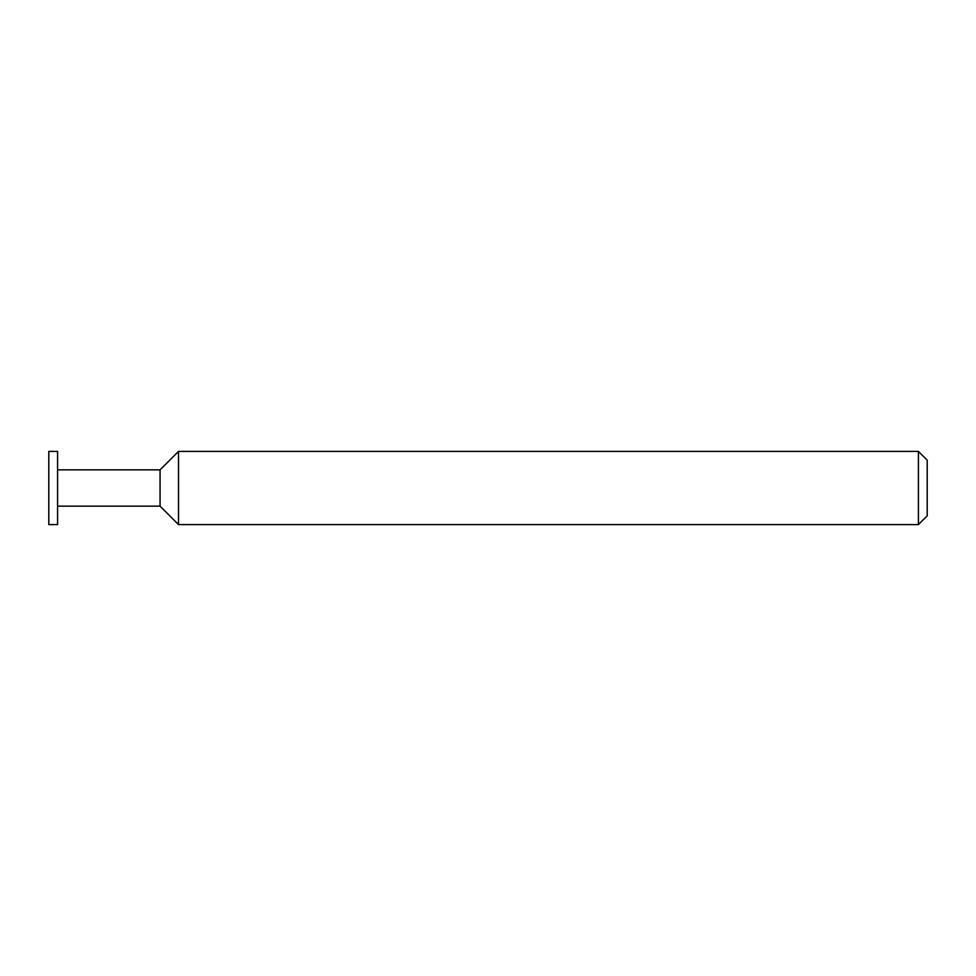 <?xml version="1.0" encoding="UTF-8"?>
<svg xmlns="http://www.w3.org/2000/svg" width="976" height="976" viewBox="0 0 976 976"><rect width="100%" height="100%" fill="white"/><g stroke="black" fill="none" stroke-linecap="round" stroke-linejoin="round"><path stroke-width="1.46" d="M57.584 524.6L57.584 451.4L48.8 451.4L48.8 524.6L57.584 524.6M160.064 506.154L160.064 469.846L178.51 451.4L178.51 524.6L160.064 506.154L57.584 506.154M918.416 451.4L927.2 460.184L927.2 515.816L918.416 524.6L918.416 451.4L178.51 451.4M918.416 524.6L178.51 524.6M160.064 469.846L57.584 469.846"/></g></svg>

